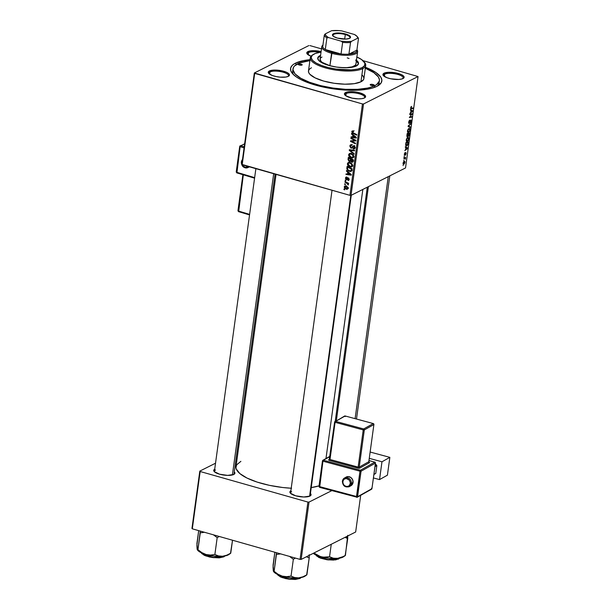 <?xml version="1.0" encoding="UTF-8"?>
<svg xmlns="http://www.w3.org/2000/svg" width="610" height="610" viewBox="0 0 610 610"><rect width="100%" height="100%" fill="white"/><g stroke="black" fill="none" stroke-linecap="round" stroke-linejoin="round"><path stroke-width="0.91" d="M384.689 74.184A9.874 3.073 7.8 0 0 383.781 76.006A9.874 3.073 -172.2 0 1 383.644 75.32A9.874 3.073 -172.2 0 1 384.689 74.184L384.376 76.456L384.689 74.184A9.874 3.073 -172.2 0 1 395.898 73.962A9.874 3.073 -172.2 0 1 403.21 78.004A9.874 3.073 -172.2 0 1 402.89 78.621A9.874 3.073 7.8 0 0 396.904 74.191A9.874 3.073 7.8 0 0 384.689 74.184L384.064 73.2L384.689 74.184M402.996 78.568A10.698 3.332 -172.2 0 1 392.596 79.117A10.698 3.332 -172.2 0 1 383.37 75.594A10.698 3.332 -172.2 0 1 384.064 73.2L382.958 74.329L383.454 75.693L386.992 77.722L390.682 78.774L398.742 79.46L401.883 78.987L404.11 77.447L403.607 76.082L401.578 74.687L396.378 73.002L388.318 72.316L384.064 73.2A10.698 3.332 -172.2 0 1 397.88 73.36A10.698 3.332 -172.2 0 1 403.393 78.339A10.698 3.332 -172.2 0 1 402.996 78.568M346.167 93.559A9.874 3.073 7.8 0 0 345.26 95.381A9.874 3.073 -172.2 0 1 345.123 94.695A9.874 3.073 -172.2 0 1 346.167 93.559L345.855 95.831L346.167 93.559A9.874 3.073 -172.2 0 1 357.384 93.338A9.874 3.073 -172.2 0 1 364.688 97.371A9.874 3.073 -172.2 0 1 364.368 97.996A9.874 3.073 7.8 0 0 358.39 93.566A9.874 3.073 7.8 0 0 346.167 93.559L345.55 92.575L346.167 93.559M364.475 97.943A10.698 3.332 -172.2 0 1 354.075 98.492A10.698 3.332 -172.2 0 1 344.856 94.969A10.698 3.332 -172.2 0 1 345.55 92.575L344.795 93.094L344.482 94.367L345.771 95.77L352.161 98.149L358.322 98.858L361.928 98.66L364.475 97.943L365.588 96.822L364.254 94.748L357.864 92.377L349.804 91.691L345.55 92.575A10.698 3.332 -172.2 0 1 359.359 92.735A10.698 3.332 -172.2 0 1 364.871 97.714A10.698 3.332 -172.2 0 1 364.475 97.943M270.017 71.95A9.874 3.073 7.8 0 0 269.109 73.772A9.874 3.073 -172.2 0 1 268.972 73.086A9.874 3.073 -172.2 0 1 270.017 71.95L269.704 74.222L270.017 71.95A9.874 3.073 -172.2 0 1 281.225 71.728A9.874 3.073 -172.2 0 1 288.53 75.77A9.874 3.073 -172.2 0 1 288.217 76.387A9.874 3.073 7.8 0 0 282.232 71.957A9.874 3.073 7.8 0 0 270.017 71.95L269.391 70.966L270.017 71.95M288.324 76.341A10.698 3.332 -172.2 0 1 277.924 76.883A10.698 3.332 -172.2 0 1 268.697 73.368A10.698 3.332 -172.2 0 1 269.391 70.966L268.278 72.094L268.781 73.459L272.312 75.487L276.01 76.54L280.135 77.15L285.77 77.058L288.324 76.341L289.43 75.213L288.934 73.848L286.898 72.453L281.706 70.768L273.646 70.081L269.391 70.966A10.698 3.332 -172.2 0 1 283.208 71.126A10.698 3.332 -172.2 0 1 288.721 76.105A10.698 3.332 -172.2 0 1 288.324 76.341M308.53 52.574A9.874 3.073 7.8 0 0 307.631 54.397A9.874 3.073 -172.2 0 1 307.486 53.71A9.874 3.073 -172.2 0 1 308.53 52.574L308.225 54.847L308.53 52.574A9.874 3.073 -172.2 0 1 319.648 52.338A9.874 3.073 7.8 0 0 308.53 52.574L307.913 51.591L308.53 52.574M311.047 56.196A10.698 3.332 -172.2 0 1 307.219 53.993A10.698 3.332 -172.2 0 1 307.913 51.591L306.799 52.719L307.295 54.084L311.047 56.196M215.475 470.081A9.874 3.073 7.8 0 0 214.567 471.904A9.874 3.073 -172.2 0 1 214.43 471.217A9.874 3.073 -172.2 0 1 215.475 470.081M214.857 469.098L213.744 470.226L214.24 471.591L219.531 474.191L227.629 475.388L233.782 474.473A10.698 3.332 -172.2 0 1 223.382 475.015A10.698 3.332 -172.2 0 1 214.163 471.499A10.698 3.332 -172.2 0 1 214.712 469.174M291.633 491.69A9.874 3.073 7.8 0 0 290.726 493.513A9.874 3.073 -172.2 0 1 290.589 492.827A9.874 3.073 -172.2 0 1 291.633 491.69M291.008 490.707L289.895 491.835L290.398 493.193L295.69 495.8L303.78 496.99L309.941 496.075A10.698 3.332 -172.2 0 1 299.54 496.624A10.698 3.332 -172.2 0 1 290.314 493.101A10.698 3.332 -172.2 0 1 290.871 490.783M292.991 70.036A43.607 13.588 7.8 0 0 293.593 74.74A43.607 13.588 -172.2 0 1 292.67 71.172A43.607 13.588 -172.2 0 1 292.991 70.036M295.423 63.204L296.285 64.569L295.423 63.204L293.601 64.271L292.182 65.445L290.635 68.053L290.84 70.912L292.785 73.924L296.399 76.967L301.538 79.925L315.576 85.141L332.747 88.778L350.445 90.28L365.969 89.426L372.161 88.137L376.965 86.338A46.078 14.358 -172.2 0 1 332.16 88.694A46.078 14.358 -172.2 0 1 292.434 73.528A46.078 14.358 -172.2 0 1 295.423 63.204A46.078 14.358 -172.2 0 1 310.025 59.673L303.162 60.687L295.423 63.204M362.843 189.428L325.976 458.545L362.843 189.428M242.178 164.776L254.698 73.375L362.454 103.944L349.934 195.345L242.178 164.776L241.819 164.38L254.339 72.986L241.819 164.38L349.934 195.345L351.024 195.368L405.528 167.956L418.048 76.555L363.545 103.967L351.024 195.368L349.934 195.345L362.454 103.944L254.339 72.986L308.843 45.567L254.339 72.986L254.698 73.375L242.178 164.776M345.153 180.529L345.862 180.865L345.946 180.293L345.229 179.965L345.153 180.529L345.779 180.217L345.153 180.529L345.862 180.865L345.946 180.293L345.229 179.965L345.153 180.529M344.635 184.334L345.344 184.67L345.42 184.098L344.711 183.77L344.635 184.334L345.26 184.022L344.635 184.334L345.344 184.67L345.42 184.098L344.711 183.77L344.635 184.334M347.387 163.716L347.799 165.34L349.271 166.621L351.238 167.026L352.443 166.095L352.275 164.273L350.445 162.687L348.295 162.504L347.387 163.716L348.363 163.221L347.387 163.716C347.525 165.401 348.401 166.469 350.026 166.919L351.726 166.873L352.549 165.691L352 163.861L349.85 162.481L348.157 162.573L347.387 163.716M346.442 171.143L347.738 172.203L347.479 174.125L346.061 173.911L345.984 174.475L351.185 175.184L351.276 174.49L346.526 170.525L346.442 171.143L346.953 170.884L346.442 171.143L347.738 172.203L347.479 174.125L346.061 173.911L345.984 174.475L351.185 175.184L351.276 174.49L346.526 170.525L346.442 171.143M348.028 159.538L349.103 161.436L350.521 161.162L352.031 162.329L352.923 161.841L353.297 159.728L348.325 157.365L348.028 159.538L348.691 159.202L348.028 159.538L349.4 161.543L350.521 161.162L351.665 162.26L352.923 161.841L353.297 159.728L348.325 157.365L348.028 159.538M349.278 150.418L354.052 154.231L354.135 153.621L350.041 150.35L354.509 150.883L354.585 150.312L349.377 149.694L349.278 150.418L350.453 149.824L349.278 150.418L354.052 154.231L354.135 153.621L350.041 150.35L354.509 150.883L354.585 150.312L349.377 149.694L349.278 150.418M353.053 130.906L351.909 131.257L352.092 132.782L356.667 135.161L356.743 134.589L352.496 132.423L352.511 131.585L353.495 131.668L353.51 131.089L352.244 130.921L351.772 131.699L353.022 133.43L356.667 135.161L356.743 134.589L353.22 132.911L352.366 131.905L353.495 131.668L353.053 130.906M350.91 138.5L355.127 140.483L350.597 140.819L350.514 141.413L355.485 143.777L355.561 143.205L351.337 141.223L355.874 140.895L355.958 140.3L350.986 137.929L350.91 138.5L351.528 138.188L350.91 138.5L355.127 140.483L350.597 140.819L350.514 141.413L355.485 143.777L355.561 143.205L351.337 141.223L355.874 140.895L355.958 140.3L350.986 137.929L350.91 138.5M351.52 134.032L352.824 135.092L352.557 137.014L351.146 136.8L351.063 137.372L356.263 138.073L356.362 137.387L351.604 133.422L351.52 134.032L352.031 133.773L351.52 134.032L352.824 135.092L352.557 137.014L351.146 136.8L351.063 137.372L356.263 138.073L356.362 137.387L351.604 133.422L351.52 134.032M349.812 145.996L350.781 148.009L352.1 148.055L353.67 146.53L354.379 147.795L353.205 148.436L353.182 149.015L354.814 148.474L354.921 146.979L353.846 145.981L352.893 146.103L351.573 147.528L350.62 147.201L350.582 145.66L351.756 145.386L351.772 144.806L350.453 144.837L349.843 145.821L350.628 145.592L349.812 145.996L351.078 148.123L352.054 148.077L353.8 146.552L354.395 147.696L353.182 149.015L354.318 148.97L354.989 147.879L353.846 145.981L351.108 147.544L350.407 146.202L350.986 145.317L351.756 145.386L351.772 144.806L350.491 144.814L349.812 145.996M348.623 154.704L349.034 156.328L350.506 157.609L352.473 158.013L353.678 157.083L353.51 155.26L351.68 153.674L349.53 153.491L348.623 154.704L349.599 154.208L348.623 154.704C348.76 156.389 349.637 157.456 351.261 157.906L352.961 157.86L353.785 156.678L353.236 154.849L351.085 153.461L349.393 153.552L348.623 154.704M348.325 177.99L346.35 179.119L345.885 178.212L346.922 177.67L346.93 177.083L346.358 176.999L345.405 178.303L346.503 179.729L348.523 178.684L348.668 179.599L347.929 179.858L348.386 180.476L349.194 179.599L348.813 178.257L347.845 177.975L346.228 179.065L345.931 178.013L346.922 177.67L346.861 177.068L346 177.098L345.428 178.059L346.312 179.691L348.333 178.577L348.76 179.317L347.913 180.438L348.676 180.392L349.217 179.477L348.325 177.99L347.7 178.028M346.869 167.986L347.12 169.58L348.44 170.907L350.475 171.517L351.642 170.907L352.062 168.741L347.09 166.377L346.869 167.986L347.54 167.651L346.869 167.986L346.876 168.886L349.538 171.387L351.154 171.364L352.062 168.741L347.09 166.377L346.869 167.986M347.959 188.574L346.267 189.26L347.425 189.237L347.997 188.383L345.878 185.928L344.818 185.966L344.215 186.851L344.673 188.261L346.549 189.329L347.929 188.673L347.776 187.278L346.671 186.248L345.062 185.882L344.215 186.851L345.74 185.898M344.932 182.161L347.555 183.618L348.318 185.013L347.799 183.518L348.546 183.877L348.623 183.305L345.008 181.589L344.932 182.161L345.55 181.849L344.932 182.161L346.373 182.87L348.318 185.013L347.799 183.518L348.546 183.877L348.623 183.305L345.008 181.589L344.932 182.161M343.918 189.542L344.627 189.885L344.711 189.306L343.994 188.978L343.918 189.542L344.543 189.23L343.918 189.542L344.627 189.885L344.711 189.306L343.994 188.978L343.918 189.542M407.434 141.497L406.367 141.177L406.397 139.248L407.427 137.585L408.67 137.631L408.753 139.484L407.846 141.2L408.837 139.042L408.67 137.631L407.625 137.463L406.26 139.881C406.222 141.383 406.611 141.916 407.434 141.497L406.374 141.192L407.434 141.497L406.824 141.596M405.886 147.589L405.36 146.667L407.594 147.887L407.495 148.573L404.819 150.617L405.627 149.511L405.886 147.589L405.627 149.511L404.819 150.617L407.495 148.573L407.594 147.887L405.36 146.667L405.886 147.589M410.644 107.871L411.59 106.407L410.995 108.206L413.062 107.978L412.978 108.55L410.736 108.71L410.644 107.871L411.186 108.832L412.978 108.55L413.062 107.978L411.323 108.252L410.942 107.749L411.59 106.407L410.644 107.871M410.736 120.62L410.255 123.228L411.277 121.237L410.797 120.063L409.264 122.938L408.715 121.977L409.661 120.635L409.249 120.521L409.745 120.597L409.287 120.467L409.745 120.597L408.685 122.168L408.921 123.517L408.83 121.443L409.79 120.048L409.028 122.869L410.934 120.017L411.315 120.673L410.911 122.48L410.255 123.228L410.736 120.62L409.211 123.487L410.858 120.597L410.4 120.475M410.37 127.627L408.113 126.552L408.212 125.835L410.904 123.708L408.517 126.095L410.454 127.017L410.37 127.627L410.454 127.017L408.517 126.095L410.904 123.708L408.212 125.835L408.113 126.552L410.37 127.627M408.67 132.484L407.541 132.012L407.693 130.022L408.761 128.504L409.905 128.619L409.989 130.471L409.081 132.187L410.072 130.029L409.905 128.619L408.86 128.451L407.495 130.868C407.457 132.37 407.846 132.904 408.67 132.484L407.61 132.179L408.67 132.484L408.059 132.583M403.103 165.623L403.187 165.051L403.103 165.623M407.457 136.831L406.847 136.259L407.167 133.499L409.615 133.117L408.967 135.977L408.41 136.373L408.067 135.893L407.457 136.831L409.279 135.283L409.615 133.117L407.167 133.499L407.183 136.869M410.972 110.479L410.446 109.556L412.68 110.776L412.581 111.462L409.905 113.506L410.705 112.4L410.972 110.479L410.705 112.4L409.905 113.506L412.581 111.462L412.68 110.776L410.446 109.556L410.972 110.479M411.239 114.421L409.745 114.634L409.828 114.062L412.276 113.696L409.798 116.937L411.88 116.594L411.803 117.166L409.348 117.547L411.826 114.291L411.239 114.421L411.826 114.291L409.348 117.547L411.803 117.166L411.88 116.594L409.798 116.937L412.276 113.696L409.828 114.062L409.745 114.634L411.239 114.421L409.928 114.047L411.239 114.421M404.293 154.223L404.918 152.698L404.651 154.749L406.069 152.668L405.566 155.062L405.879 153.201L404.75 155.222L404.278 154.345L404.651 155.283L405.78 153.209L405.444 155.146L406.191 153.575L405.818 152.668L404.712 154.734L405.147 152.546L404.293 154.223M405.65 144.959L405.932 142.511L408.38 142.13L407.366 145.538L406.26 146.011L405.65 144.959L406.885 145.904L408.067 144.189L408.38 142.13L405.932 142.511L405.65 144.959M404.003 164.197L403.301 164.174L403.065 163.228L404.216 161.223L404.926 161.566L404.918 162.794L404.003 164.197L404.971 162.489L404.018 161.307L403.088 163.023L404.003 164.197L403.157 163.96L404.003 164.197L403.5 164.288M403.82 160.415L403.896 159.835L403.82 160.415M404.476 158.203L403.767 158.295L403.843 157.723L405.627 157.449L405.36 159.187L404.476 158.203L405.36 159.187L405.627 157.449L403.843 157.723L403.767 158.295L405.192 158.798M404.338 156.61L404.064 156.099L404.338 156.61M309.941 45.59L321.47 48.869L309.941 45.59M362.996 60.642L418.048 76.555L363.545 103.967L362.454 103.944L363.545 103.967L351.024 195.368L405.528 167.956L418.048 76.555L362.996 60.642M192.31 528.824L200.164 471.507L307.913 502.076L300.059 559.4L192.31 528.824L191.952 528.435L199.805 471.118L191.952 528.435L192.31 528.824L300.059 559.4L301.157 559.416L355.66 532.004L360.685 495.328L355.66 532.004L301.157 559.416L300.059 559.4L307.913 502.076L200.164 471.507L199.805 471.118L215.528 463.203L199.805 471.118L200.164 471.507L192.31 528.824M331.771 490.654L309.011 502.099L301.157 559.416L309.011 502.099L307.913 502.076L309.011 502.099L331.771 490.654M238.03 451.888L236.932 452.437L238.03 451.888M309.941 496.075L311.054 494.954L310.429 493.459A10.698 3.332 -172.2 0 1 310.337 495.846A10.698 3.332 -172.2 0 1 309.941 496.075M233.782 474.473L234.896 473.345L234.278 471.858A10.698 3.332 -172.2 0 1 234.179 474.237A10.698 3.332 -172.2 0 1 233.782 474.473M240.889 461.335L236.657 464.843L235.978 467.588L236.299 469.044L239.852 473.581L247.004 478.057L257.138 482.091L269.384 485.331L282.689 487.504L291.58 488.259M311.237 487.588L319.053 485.834A46.078 14.358 7.8 0 1 311.237 487.588M351.284 195.238L310.154 495.503A9.874 3.073 -172.2 0 1 309.834 496.128A9.874 3.073 7.8 0 0 309.819 494.519M233.996 473.901A9.874 3.073 -172.2 0 1 233.676 474.519M276.04 174.384L236.009 466.65A46.078 14.358 7.8 0 0 291.214 488.236M321.096 51.591L314.066 50.676L307.913 51.591A10.698 3.332 -172.2 0 1 321.096 51.591M376.965 86.338L381.197 82.83L381.875 80.085L380.792 77.134L375.996 72.575L365.459 67.268A46.078 14.358 -172.2 0 1 378.68 85.339A46.078 14.358 -172.2 0 1 376.965 86.338M379.397 80.703L379.077 83.013A43.607 13.588 -172.2 0 1 377.232 86.201A43.607 13.588 7.8 0 0 379.077 81.824M408.662 135.763L409.119 134.703L408.662 135.763L407.96 135.527L408.342 135.633L408.09 134.696L408.486 133.857L409.249 133.735L407.976 133.376L409.249 133.735L409.119 134.703L409.249 133.735L407.213 133.491L408.486 133.857L408.342 135.633M408.136 136.19L408.593 136.32L408.136 136.19M408.067 135.893L408.593 136.32M407.541 136.259L408.197 133.895L407.152 133.598L408.197 133.895L407.541 136.259L406.885 135.55L407.099 133.948L407.167 135.633M409.905 128.619L408.86 128.451M408.776 129.015L409.645 129.16L408.258 129.503L407.526 130.685L407.907 131.729L408.769 131.905L407.785 130.761L408.776 129.015L408.326 128.893L409.645 129.16L409.775 130.166L408.769 131.905L407.488 131.775M410.355 124.143L410.827 124.272L410.355 124.143M408.723 125.431L409.218 125.569L408.723 125.431M408.182 126.064L408.982 126.293L408.182 126.064M408.143 126.361L410.454 127.017L408.143 126.361M409.264 122.938L408.647 122.823M411.003 106.796L411.552 106.956L411.003 106.796M410.942 106.902L411.331 107.017L410.942 106.902M411.323 108.252L410.942 107.749M411.704 108.191L412.978 108.55L411.704 108.191M410.736 108.702L411.186 108.832L410.736 108.702M410.37 110.12L412.68 110.776L410.37 110.12M412.124 111.333L412.581 111.462L412.124 111.333M411.895 110.997L411.232 110.631L412.36 111.188L410.751 112.095L410.965 110.555L411.018 112.171L412.36 111.188L411.895 110.997L412.36 111.188M410.858 113.91L412.192 114.291L410.858 113.91M410.492 116.792L411.803 117.166L410.492 116.792M410.614 113.948L411.826 114.291L410.614 113.948M404.697 152.973L405.101 153.087L404.697 152.973M404.704 154.734L404.521 154.132M405.78 153.209L405.963 153.667M405.284 147.231L407.594 147.887L405.284 147.231M407.045 148.444L407.495 148.573L407.045 148.444M406.809 148.108L406.146 147.742L407.274 148.291L405.665 149.206L405.879 147.666L405.94 149.282L407.274 148.291L406.809 148.108L407.274 148.291M406.977 145.332L408.067 144.189L407.907 143.564L406.428 145.424L406.977 145.332C406.214 145.744 405.902 145.226 406.039 143.762L406.138 143.037L408.014 142.748L406.74 142.389L408.014 142.748L407.907 143.564L408.014 142.748L405.871 142.961L406.42 145.424L405.673 145.21M405.78 145.592L406.885 145.904L405.78 145.592M406.26 146.011L406.885 145.904M408.67 137.631L407.625 137.463M407.541 138.035L408.41 138.173L407.022 138.516L406.291 139.698L406.672 140.742L407.533 140.918L406.557 139.774L407.541 138.035L407.091 137.906L408.41 138.173L408.54 139.179L407.533 140.918L406.252 140.788M404.56 161.215L404.018 161.307M403.972 161.856L403.118 162.855L403.492 163.61L404.27 163.51L404.735 162.58L404.087 163.632L403.324 162.908L403.972 161.856L403.553 161.734L404.971 162.489L403.683 161.574M404.087 163.632L403.065 163.526M404.278 157.662L405.551 158.02L404.278 157.662M403.919 157.715L405.185 158.074L403.919 157.715M355.935 140.292L355.401 140.338L355.935 140.292M355.073 140.475L353.853 141.093L355.073 140.475M353.769 140.513L352.374 141.215L353.769 140.513M352.511 140.635L351.337 141.223L352.511 140.635M351.955 140.689L350.514 141.413L351.955 140.689M355.714 140.186L355.127 140.483L355.714 140.186M354.578 139.644L353.945 139.964L354.578 139.644M351.955 136.922L351.063 137.372L351.955 136.922M353.22 136.678L352.557 137.014L353.22 136.678M353.312 134.84L352.824 135.092L353.312 134.84M353.373 135.565L354.784 136.747L355.287 136.495L354.784 136.747L355.767 137.494L356.217 137.265L353.167 137.105L353.876 135.313L353.373 135.565L355.767 137.494L353.167 137.105L353.373 135.565M353.503 131.272L353.06 131.493L353.503 131.272M352.366 131.905L353.06 131.493M353.64 133.117L353.022 133.43L353.64 133.117M353.236 131.196L351.772 131.699L353.228 130.967M351.307 145.142L351.421 144.73M351.764 144.928L350.986 145.317L351.764 144.928M352.351 144.623L350.986 145.317M353.876 145.843L351.573 147.528L354.113 145.561M353.381 145.927L352.641 146.301L353.381 145.927M354.875 148.329L353.182 149.015L354.913 148.344M355.416 147.689L353.327 148.474M355.005 147.391L354.395 147.696L355.005 147.391M354.395 146.255L353.8 146.552L354.395 146.255M353.312 146.636L353.8 146.552M354.265 146.164L353.518 146.537M352.679 147.414L351.078 148.123L352.176 147.224M351.482 144.585L351.291 145.256M352.107 147.185L352.786 147.437M352.382 150.052L351.406 150.54L352.382 150.052M350.971 149.885L350.041 150.35L350.971 149.885M350.102 153.926L350.3 153.346M353.579 157.296L352.854 157.197M352.176 157.441L351.261 157.906L352.176 157.441M350.392 153.209L350.094 153.956M352.733 157.166L353.945 157.273M350.979 154.017L352.786 155.176L353.289 154.925L352.786 155.176L353.19 156.488L353.8 156.183L352.595 157.327L351.39 157.357L349.21 154.909L349.835 154.063L351.673 153.674L350.979 154.017L352.976 155.474L352.763 157.22L350.994 157.22L349.37 155.779L349.431 154.376L350.979 154.017M352.534 162.229L352.923 161.841M353.015 161.581L351.665 162.26L353.015 161.581M350.963 160.941L350.521 161.162L351.093 159.286L352.641 160.018L353.259 159.706L352.504 160.987L353.175 160.651L351.718 161.688L351.047 161.177L351.093 159.286L351.711 158.974L351.093 159.286L352.641 160.018L351.718 161.688L350.963 160.941M350.948 160.819L349.4 161.543L350.521 161.162M349.4 161.543L350.567 160.689M350.3 160.522L351.04 160.842M348.829 158.211L350.506 159.012L351.131 158.699L350.506 159.012L350.346 160.201L351.009 159.866L349.492 160.987L348.638 159.828L348.829 158.211L349.454 157.899L348.829 158.211L350.506 159.012L349.995 160.971L348.737 160.323L348.829 158.211M352.504 160.987L351.718 161.688M345.885 178.212L346.922 177.67M347.357 177.472L347.822 178.372M348.165 178.349L348.584 177.906L348.165 178.349M349.133 179.82L347.913 180.438L349.133 179.82M348.76 179.317L347.929 179.858M348.867 178.311L348.333 178.577L348.867 178.311M348.729 178.196L347.959 178.57M347.631 178.921L348.02 178.547M346.312 179.691L347.494 179.096L346.312 179.691L347.029 179.599M346.884 177.441L345.428 178.059L346.93 177.129M346.869 174.033L345.984 174.475L346.869 174.033M348.142 173.789L347.479 174.125L348.142 173.789M348.234 171.951L347.738 172.203L348.234 171.951M348.295 172.676L349.705 173.858L350.209 173.598L349.705 173.858L350.681 174.605L351.131 174.376L348.081 174.216L348.798 172.424L348.295 172.676L350.681 174.605L348.081 174.216L348.295 172.676M351.711 170.777L351.116 170.67M350.437 170.937L349.538 171.387L350.437 170.937M347.456 168.596L346.876 168.886L347.456 168.596M351.009 170.648L351.947 170.777M351.108 170.541L350.048 170.922L348.18 170.037L347.509 169.016L347.593 167.224L351.406 169.031L351.108 170.541L349.644 170.83C348.135 170.442 347.425 169.481 347.494 167.948L348.219 166.911L347.593 167.224L351.406 169.031L352.023 168.718L351.406 169.031L351.291 169.854L351.955 169.519L351.108 170.541L351.871 170.159L350.796 170.83L352.267 170.091M348.867 162.939L349.065 162.359M352.344 166.309L351.619 166.21M350.941 166.454L350.026 166.919L350.941 166.454M349.156 162.222L348.859 162.969M351.497 166.179L352.71 166.286M349.743 163.03L351.551 164.189L352.054 163.938L351.551 164.189L351.955 165.501L352.565 165.196L351.36 166.339L350.155 166.37L347.982 163.922L348.6 163.076L350.437 162.687L349.743 163.03L351.741 164.486L351.528 166.233L349.759 166.233L348.135 164.791L348.196 163.388L349.743 163.03M345.687 186.18L344.215 186.851L346.267 189.26L347.624 188.482M345.756 185.829L345.679 186.218M347.548 188.459L348.02 188.581M347.54 188.231L346.716 188.764L345.26 188.101L344.673 187.072L345.13 186.469L347.403 187.59L347.54 188.231L346.35 188.696L344.68 186.988L346.526 186.172L345.862 186.507L347.54 188.231L348.005 187.994L347.204 188.696L348.676 187.956M348.417 183.206L347.799 183.518L348.417 183.206M348.432 184.289L347.769 184.624L348.432 184.289M348.363 184.159L347.929 184.373L348.363 184.159M347.014 182.542L346.373 182.87L347.014 182.542M408.769 131.905L409.623 130.784L409.645 129.16M407.533 140.918L408.387 139.797L408.41 138.173M351.452 160.239L349.492 160.987M344.68 186.988L346.488 185.775M298.336 64.027L298.267 64.553L298.824 63.89L301.073 64.081L302.095 64.584L301.973 65.064A2.059 0.64 -172.2 0 1 299.64 65.102A2.059 0.64 -172.2 0 1 298.115 64.263A2.059 0.64 -172.2 0 1 298.336 64.027A2.059 0.64 -172.2 0 1 300.669 63.981A2.059 0.64 -172.2 0 1 302.194 64.82A2.059 0.64 -172.2 0 1 301.973 65.064L299.236 65.011L298.214 64.507L298.336 64.027M370.415 84.477L370.339 85.004L370.903 84.34L373.152 84.531L374.174 85.034L374.052 85.514A2.059 0.64 -172.2 0 1 371.719 85.552A2.059 0.64 -172.2 0 1 370.194 84.714A2.059 0.64 -172.2 0 1 370.415 84.477A2.059 0.64 -172.2 0 1 372.748 84.432A2.059 0.64 -172.2 0 1 374.273 85.27A2.059 0.64 -172.2 0 1 374.052 85.514L371.315 85.461L370.293 84.958L370.415 84.477M355.874 59.849L358.352 62.548L358.444 63.829L356.309 65.994A20.572 6.413 -172.2 0 1 332.953 66.444A20.572 6.413 -172.2 0 1 317.726 58.034A20.572 6.413 -172.2 0 1 319.899 55.662L319.8 56.44A20.572 6.413 7.8 0 0 317.711 58.43M362.553 75.282L363.926 77.996L363.514 79.666L360.952 81.793L362.752 68.625A27.976 8.715 7.8 0 0 364.566 62.357L363.895 61.557A27.153 8.456 -172.2 0 1 362.134 67.641L362.752 68.625L360.952 81.793A27.976 8.715 7.8 0 0 363.911 78.568L365.71 65.4A27.976 8.715 -172.2 0 1 362.752 68.625A27.976 8.715 -172.2 0 1 330.986 69.243A27.976 8.715 -172.2 0 1 310.284 57.805A27.976 8.715 -172.2 0 1 312.663 54.892M313.067 54.595L312.206 55.182A27.976 8.715 7.8 0 0 326.625 68.213A27.976 8.715 7.8 0 0 362.752 68.625L362.134 67.641A27.153 8.456 -172.2 0 1 327.067 67.245A27.153 8.456 -172.2 0 1 313.067 54.595A27.153 8.456 -172.2 0 1 314.081 54.008A27.153 8.456 -172.2 0 1 321.028 52.124L315.385 53.444L312.167 55.335L311.184 57.698L312.526 60.329L316.064 63.005L321.5 65.491L328.363 67.58L336.072 69.082L351.329 69.891L357.567 69.128L362.134 67.641L364.62 65.575L364.833 63.097L361.555 59.528L356.705 56.959M356.896 57.035A27.153 8.456 -172.2 0 1 363.895 61.557M364.208 61.953A27.976 8.715 -172.2 0 1 365.71 65.4M374.784 85.72L374.555 87.367L374.784 85.72A43.607 13.588 -172.2 0 1 325.267 86.673A43.607 13.588 -172.2 0 1 292.991 68.854A43.607 13.588 -172.2 0 1 297.604 63.821A43.607 13.588 -172.2 0 1 309.895 60.649L299.708 62.914L294.538 65.949L293.601 67.146L292.96 69.738L295.11 73.97L300.791 78.263L309.522 82.258L320.555 85.614L332.93 88.031L345.588 89.304L357.437 89.327L367.456 88.099L372.679 86.628L376.507 84.706L379.313 81.13L379.428 79.796L378.406 77.005L373.861 72.689L365.321 68.236A43.607 13.588 -172.2 0 1 379.397 80.688A43.607 13.588 -172.2 0 1 374.784 85.72M355.927 64.073L355.935 64.058A18.102 5.643 -172.2 0 1 354.013 66.147A18.102 5.643 -172.2 0 1 340.685 67.557M357.422 36.874A17.278 5.383 -172.2 0 1 358.482 38.529L356.888 50.15L348.92 54.153L350.514 42.54L351.398 41.373L357.818 38.148L358.482 38.529L356.888 50.15L348.92 54.153L355.089 52.773L356.598 51.575L356.888 50.15A17.278 5.383 -172.2 0 1 348.92 54.153A17.278 5.383 -172.2 0 1 341.051 54A17.278 5.383 -172.2 0 1 332.069 52.323L329.896 65.674L333.807 66.612A18.102 5.643 -172.2 0 1 320.067 59.147A18.102 5.643 -172.2 0 1 321.981 57.058M310.284 57.805L308.477 70.974A27.976 8.715 7.8 0 0 329.187 82.411A27.976 8.715 7.8 0 0 360.952 81.793L354.273 83.669L344.848 84.188L334.097 83.273L323.674 81.069L315.156 77.897L309.834 74.26L308.652 72.43L308.53 70.691L309.476 69.113L311.443 67.748M318.351 57.439L319.8 56.44A20.572 6.413 7.8 0 1 320.479 56.128L319.8 56.44L319.899 55.662L320.585 55.357A20.572 6.413 -172.2 0 0 319.899 55.662L317.764 57.828L318.725 60.451L322.637 63.127L328.897 65.461L336.567 67.085L344.467 67.756L351.398 67.367L356.309 65.994A20.572 6.413 -172.2 0 0 358.482 63.615L358.482 63.615A20.572 6.413 -172.2 0 0 356.454 60.268M358.245 63.326L355.767 60.619M355.935 64.042L355.287 65.262L352.13 66.856L346.815 67.641L340.159 67.512M323.003 45.292L322.713 46.718A17.278 5.383 7.8 0 0 325.298 49.532L326.891 37.911L328.523 37.576L341.219 41.175L342.637 42.387L341.051 54L325.298 49.532A17.278 5.383 -172.2 0 0 332.069 52.323L341.051 54L325.298 49.532L332.069 52.323L331.596 53.283A18.102 5.643 -172.2 0 1 321.76 46.749A18.102 5.643 -172.2 0 1 322.934 45.102A18.102 5.643 7.8 0 0 331.596 53.283A18.102 5.643 7.8 0 0 351.146 54.999A18.102 5.643 7.8 0 0 356.941 49.761A18.102 5.643 -172.2 0 1 357.628 51.667A18.102 5.643 -172.2 0 1 331.596 53.283L329.896 65.674L322.362 62.464L320.944 61.267L320.097 58.964M347.227 57.866L349.072 58.491M358.39 64.004A20.572 6.413 7.8 0 0 356.347 61.046M388.257 176.641L355.111 418.612L388.257 176.641M345.161 555.657L347.731 538.546L344.978 537.38L347.731 538.546L346.503 536.609L347.731 538.546L347.715 535.336L345.42 555.413L343.399 556.541L337.155 558.486L333.174 558.158L329.552 556.739L322.987 557.204L318.572 555.946L313.906 553.011L320.761 556.755L329.08 558.333L338.87 558.295L343.666 556.663M316.315 555.565L328.386 559.919L338.23 559.096A0.496 0.427 -116.7 0 0 338.733 558.76L328.203 559.583L319.922 557.647L315.797 554.917A12.345 3.843 7.8 0 0 326.129 559.294A12.345 3.843 7.8 0 0 338.733 558.76L338.794 558.303L338.733 558.76A12.345 3.843 7.8 0 0 339.579 558.173L338.733 558.76A0.496 0.427 63.3 0 1 338.23 559.096L333.517 560.079L326.861 559.728L320.502 558.158L316.582 555.908M331.26 544.28L329.552 556.739L331.26 544.28M345.42 555.413L341.348 557.464L337.155 558.486L333.174 558.158L329.552 556.739L325.206 557.311L320.761 556.755A16.561 5.162 7.8 0 1 313.235 553.346L320.761 556.755A16.561 5.162 7.8 0 0 337.155 558.486A16.561 5.162 7.8 0 0 343.445 556.823L345.199 555.634M232.41 474.954L273.676 173.713L232.41 474.954M230.488 553.422L232.524 540.231L230.748 553.178L226.676 555.237L222.482 556.259A16.561 5.162 7.8 0 0 228.148 554.947L230.748 553.178L226.676 555.237L222.482 556.259L218.494 555.923L214.873 554.505L217.183 537.646L219.28 536.48L217.183 537.646L214.873 554.505L210.526 555.077L206.088 554.52L201.819 552.607L197.953 549.709L197.465 549.961L196.908 543.579L198.685 530.631L196.9 545.279L197.099 549.053L198.7 551.219L206.088 554.52L214.407 556.099L222.482 556.259L225.731 555.771L228.994 554.429M224.061 556.526L213.53 557.349L205.242 555.413L201.125 552.683A12.345 3.843 7.8 0 0 211.456 557.06A12.345 3.843 7.8 0 0 224.061 556.526L224.122 556.068L224.061 556.526A12.345 3.843 7.8 0 0 224.907 555.939L224.061 556.526A0.496 0.427 63.3 0 1 223.847 556.838A0.496 0.427 -116.7 0 0 224.061 556.526M201.635 553.331L213.713 557.685L223.557 556.861A0.496 0.427 -116.7 0 0 223.847 556.838A0.496 0.427 63.3 0 1 223.557 556.861L218.845 557.845L212.188 557.494L205.829 555.923L201.91 553.674M200.271 531.081L197.953 549.709L200.263 532.843L204.617 532.271L200.263 532.843L200.271 531.081M213.325 534.741L217.183 537.646L213.325 534.741M197.121 548.375L197.266 549.679M230.748 553.178L228.148 554.947A16.561 5.162 7.8 0 0 228.765 554.589L230.527 553.4M197.381 549.884L197.77 550.342A16.561 5.162 7.8 0 0 206.088 554.52A16.561 5.162 7.8 0 0 222.482 556.259L218.494 555.923L214.873 554.505L210.526 555.077L206.088 554.52L201.819 552.607L197.953 549.709L197.465 549.961M309.583 496.235L350.796 195.36L309.583 496.235M306.647 575.032L309.217 557.921L306.456 556.755L309.217 557.921L306.906 574.788L302.827 576.839L298.633 577.861A16.561 5.162 7.8 0 0 304.306 576.557L306.906 574.788L302.827 576.839L298.633 577.861L294.653 577.533L291.031 576.114L293.341 559.248L295.438 558.081L293.341 559.248L291.031 576.114L286.685 576.686L282.239 576.13L277.977 574.216L274.111 571.311L273.623 571.562L273.059 565.188L274.835 552.241L273.051 566.888L273.257 570.663L274.851 572.828L282.239 576.13L290.558 577.708L298.633 577.861L301.889 577.38L305.145 576.031M300.212 578.128L289.681 578.959L281.401 577.022L277.283 574.292A12.345 3.843 7.8 0 0 287.607 578.669A12.345 3.843 7.8 0 0 300.212 578.128L300.272 577.678L300.212 578.128A12.345 3.843 7.8 0 0 301.058 577.548L300.212 578.128A0.496 0.427 63.3 0 1 299.998 578.448A0.496 0.427 -116.7 0 0 300.212 578.128M277.794 574.94L289.864 579.294L299.708 578.471A0.496 0.427 -116.7 0 0 299.998 578.448A0.496 0.427 63.3 0 1 299.708 578.471L294.996 579.454L288.339 579.096L281.98 577.533L278.068 575.276M309.217 557.921L309.194 554.711L309.217 557.921M276.429 552.691L274.111 571.311L276.421 554.452L280.768 553.872L276.421 554.452L276.429 552.691M289.475 556.351L293.341 559.248L289.475 556.351M273.28 569.984L273.417 571.288M306.906 574.788L304.306 576.557A16.561 5.162 7.8 0 0 304.924 576.198L306.685 575.001M273.539 571.494L273.921 571.951A16.561 5.162 7.8 0 0 282.239 576.13A16.561 5.162 7.8 0 0 298.633 577.861L294.653 577.533L291.031 576.114L286.685 576.686L282.239 576.13L277.977 574.216L274.111 571.311L273.623 571.562M345.306 34.564A8.639 2.692 7.8 0 0 336.209 33.71A8.639 2.692 7.8 0 0 333.06 36.036A8.639 2.692 -172.2 0 1 332.877 35.334A8.639 2.692 -172.2 0 1 345.306 34.564L344.68 39.124L345.306 34.564A8.639 2.692 -172.2 0 1 349.995 37.675A8.639 2.692 -172.2 0 1 349.629 38.308A8.639 2.692 7.8 0 0 345.306 34.564L345.588 33.985L345.306 34.564M337.414 38.094A9.135 2.844 -172.2 0 1 332.824 35.792A9.135 2.844 -172.2 0 1 335.683 33.123A9.135 2.844 -172.2 0 1 345.588 33.985L348.371 35.022L350.491 36.806L349.583 38.331L345.946 39.086L337.414 38.094L333.609 36.478L332.465 34.709L334.371 33.39L337.048 32.993L345.588 33.985A9.135 2.844 -172.2 0 1 349.919 38.133A9.135 2.844 -172.2 0 1 337.414 38.094M357.132 36.486A16.455 5.124 -172.2 0 1 357.818 38.148L358.482 38.529A17.278 5.383 7.8 0 0 357.803 37.279L357.132 36.486A16.455 5.124 -172.2 0 0 354.479 34.511L341.783 30.904A16.455 5.124 -172.2 0 0 331.604 30.706L325.183 33.939L325.992 35.738L328.523 37.576L341.219 41.175L346.587 41.579L351.398 41.373L357.818 38.148L357.002 36.341L354.479 34.511L341.783 30.904L339.061 30.63L331.604 30.706L325.183 33.939L324.306 35.098A17.278 5.383 7.8 0 0 326.891 37.911L325.298 49.532A17.278 5.383 -172.2 0 1 322.713 46.718A17.278 5.383 -172.2 0 1 322.881 45.491M324.306 35.098L322.713 46.718L324.306 35.098A17.278 5.383 -172.2 0 0 326.891 37.911L328.523 37.576A16.455 5.124 -172.2 0 1 325.183 33.939L324.306 35.098M341.051 54A17.278 5.383 7.8 0 0 348.92 54.153L350.514 42.54A17.278 5.383 -172.2 0 1 342.637 42.387L341.051 54M342.637 42.387A17.278 5.383 7.8 0 0 350.514 42.54L351.398 41.373A16.455 5.124 -172.2 0 1 341.219 41.175L342.637 42.387M350.536 485.903L352.832 483.455L353.037 482.571L351.329 483.539A4.933 4.339 -119.3 0 0 349.545 478.812A4.933 4.339 -119.3 0 0 344.963 477.798A4.933 4.339 -119.3 0 0 342.439 481.137L342.835 481.526A4.117 3.614 60.7 0 1 347.067 478.659A4.117 3.614 60.7 0 1 350.247 483.532L353.037 482.571A4.933 4.339 -119.3 0 0 351.024 477.645A4.933 4.339 -119.3 0 0 346.175 477.073L344.467 478.034A4.933 4.339 60.7 0 1 349.309 478.614A4.933 4.339 60.7 0 1 351.329 483.539A4.933 4.339 60.7 0 1 349.301 486.643L351.009 485.674A4.933 4.339 -119.3 0 0 353.037 482.571L352.641 479.788L350.88 477.538L348.348 476.585L345.9 477.241M342.439 481.137A4.933 4.339 60.7 0 1 344.467 478.034L342.439 481.137M375.432 463.12L371.932 488.679L357.551 496.761L318.969 486.452L319.571 487.359L357.216 497.28A0.824 0.724 -119.3 0 0 357.551 496.761A0.824 0.724 60.7 0 1 356.705 497.333A0.824 0.724 -119.3 0 0 357.216 497.28L371.597 489.197A0.824 0.724 -119.3 0 0 371.932 488.679L375.508 463.028L374.799 462.144L375.432 463.12L374.799 462.144L360.418 470.226A0.824 0.724 60.7 0 1 361.059 471.202L359.976 471.195L356.705 497.333L356.469 496.753L357.551 496.761L361.059 471.202L360.418 470.226L359.976 471.195L361.059 471.202L375.432 463.12L371.932 488.679L357.551 496.761L361.059 471.202L375.432 463.12A0.824 0.724 -119.3 0 0 374.799 462.144L369.019 460.588L374.799 462.144L360.418 470.226L323.392 460.23L329.88 456.585L323.392 460.23L322.942 461.198L359.976 471.195L356.469 496.753L319.442 486.757L322.942 461.198L359.976 471.195L360.418 470.226L323.392 460.23A0.824 0.724 -119.3 0 0 322.545 460.809L322.942 461.198L323.392 460.23A0.824 0.724 60.7 0 0 322.881 460.291L322.545 460.809A0.824 0.724 60.7 0 1 322.881 460.291L329.911 456.333M335.088 422.318L363.232 429.92L363.682 428.952L335.538 421.358L335.088 422.318L334.615 422.021L335.088 422.318L335.538 421.358L334.692 421.929A0.824 0.724 60.7 0 1 335.538 421.358L363.682 428.952L373.267 423.561L345.123 415.967L334.692 421.929L335.088 422.318L329.995 459.498L358.139 467.1L357.689 468.061L329.545 460.466L335.088 422.318L363.232 429.92L358.139 467.1L329.995 459.498L329.545 460.466A1.647 0.511 -172.2 0 1 328.752 459.681A0.824 0.724 -119.3 0 0 329.263 459.627A0.824 0.724 60.7 0 1 328.752 459.681L329.507 459.254L328.599 459.864L329.27 460.382L358.627 468.221L359.854 468.076L369.439 462.693L368.92 461.991A1.647 0.511 -172.2 0 1 369.439 462.693A0.824 0.724 60.7 0 1 368.806 461.717L359.221 467.108L364.315 429.928L373.899 424.537L368.829 461.526M379.534 479.597L373.465 477.958L379.534 479.597L387.411 475.175L389.851 457.355L381.974 461.785L379.534 479.597L381.974 461.785L369.325 458.369L381.974 461.785L389.851 457.355L370.194 452.048L389.851 457.355L387.411 475.175L379.534 479.597M374.937 473.939L375.783 473.36L376.843 465.621L375.318 464.401L376.21 464.645L375.211 465.209L376.21 464.645L376.843 465.621L375.783 473.36L373.953 474.397L374.937 473.939M375.013 466.65L376.843 465.621L375.013 466.65M348.798 486.879A4.933 4.339 -119.3 0 0 351.329 483.539L350.247 483.532L350.163 481.969L349.042 479.864L346.335 478.537L344.299 479.086L343.011 480.794L342.919 483.089L344.04 485.194L346.007 486.399L348.157 486.307L349.324 485.514L350.247 483.532A4.117 3.614 60.7 0 1 346.007 486.399A4.117 3.614 60.7 0 1 342.835 481.526L342.362 481.229C342.759 485.88 345.069 487.687 349.301 486.643M335.538 421.358L345.123 415.967A0.824 0.724 -119.3 0 0 344.612 416.028L334.615 422.021L329.255 459.627A0.824 0.724 -119.3 0 0 329.552 459.284M344.276 416.538L345.123 415.967L345.359 416.546M364.315 429.928L373.899 424.537A0.824 0.724 -119.3 0 0 373.267 423.561L363.682 428.952A0.824 0.724 60.7 0 1 364.315 429.928L363.682 428.952L363.232 429.92L364.315 429.928L363.232 429.92L358.139 467.1L359.221 467.108L364.315 429.928M373.267 423.561L345.123 415.967L373.267 423.561L373.899 424.537L373.267 423.561L373.899 424.537L368.806 461.717L373.899 424.537M345.313 416.02L344.612 416.028M358.139 467.1L359.221 467.108A0.824 0.724 -119.3 0 0 359.854 468.076A1.647 0.511 -172.2 0 1 357.689 468.061L358.139 467.1M359.854 468.076A0.824 0.724 60.7 0 1 359.221 467.108L368.806 461.717A0.824 0.724 -119.3 0 0 369.439 462.693L359.854 468.076M319.678 487.344L322.942 461.198L322.469 460.893L318.969 486.452L319.678 487.344L319.045 486.368M374.799 462.144L369.027 460.535M371.597 489.197L371.955 488.488M371.536 488.29L371.932 488.679L371.086 489.258M247.271 167.811A4.933 4.201 -114.3 0 0 248.994 166.705A4.933 4.201 65.7 0 1 247.744 167.643A4.933 4.201 65.7 0 1 243.207 166.713A4.933 4.201 65.7 0 1 241.423 161.863A4.933 4.201 65.7 0 1 242.483 159.507A4.933 4.201 -114.3 0 0 241.423 161.863L241.423 161.863M247.942 166.408A4.117 3.5 65.7 0 1 242.086 164.677M242.643 160.285L241.743 162.252L241.324 161.97L242.887 165.95L245.494 167.323L247.988 166.355M240.637 145.752L244.618 143.952L240.637 145.752L240.142 146.705L244.076 147.879L240.142 146.705L239.715 146.415L240.142 146.705L240.637 145.752A0.824 0.702 -114.3 0 0 239.821 146.316A0.824 0.702 65.7 0 1 240.637 145.752L244.221 146.819L240.637 145.752M274.965 182.276L273.875 182.771L274.965 182.276M236.924 172.859L236.634 172.264L254.644 177.632L236.634 172.264L240.142 146.705L236.924 172.859L236.314 171.875M248.727 167.033L249.528 166.827M270.123 217.579L269.04 218.067L270.123 217.579M238.662 211.624L238.373 211.029L249.612 214.377L238.373 211.029L243.337 174.826L238.662 211.624L238.052 210.633M335.233 421.296L367.304 187.186M408.486 135.794L407.938 135.633M407.366 136.289L406.839 136.137M409.333 128.908L408.525 128.679M411.064 108.252L410.621 108.123M405.856 153.194L405.459 153.079M408.098 137.921L407.297 137.692M404.895 158.211L403.82 157.906M352.618 131.508L354.09 130.769M353.411 146.568L354.883 145.828M352.595 157.327L354.067 156.587M349.835 154.063L351.307 153.316M352.199 161.665L353.67 160.926M346.221 177.67L346.93 177.312M348.44 179.828L349.225 179.439M351.36 166.339L352.832 165.6M348.6 163.076L350.071 162.336M292.67 71.172L292.991 68.854M389.805 175.863L356.499 418.986M368.394 186.629L336.339 420.679M339.694 558.158L335.782 559.881L327.265 559.805L318.87 557.517L315.698 554.864M255.88 168.665L214.43 471.217M275.064 174.102L233.927 474.397M201.018 552.637L204.258 555.313L209.878 557.105L219.295 557.853L223.839 556.838L225.021 555.923M290.589 492.827L332.031 190.267M277.176 574.239L280.409 576.923L286.029 578.707L295.446 579.454L299.998 578.448L301.172 577.525M333.228 36.272L332.816 35.784M355.622 66.299L357.628 51.667M320.059 59.162L321.76 46.749M349.4 38.491L349.919 38.133M373.968 424.453L373.373 423.546M368.882 461.633L369.027 462.121L368.531 461.93M375.508 463.028L374.906 462.128M249.711 166.751L247.744 167.643C243.725 168.322 241.59 166.423 241.324 161.963L242.49 159.484M270.07 217.968L268.987 218.464M242.894 174.689L237.953 210.74L238.533 211.639L249.543 214.918M244.64 143.769L239.715 146.415L236.215 171.974L236.794 172.874L254.576 178.173M274.912 182.672L273.821 183.16"/></g></svg>

